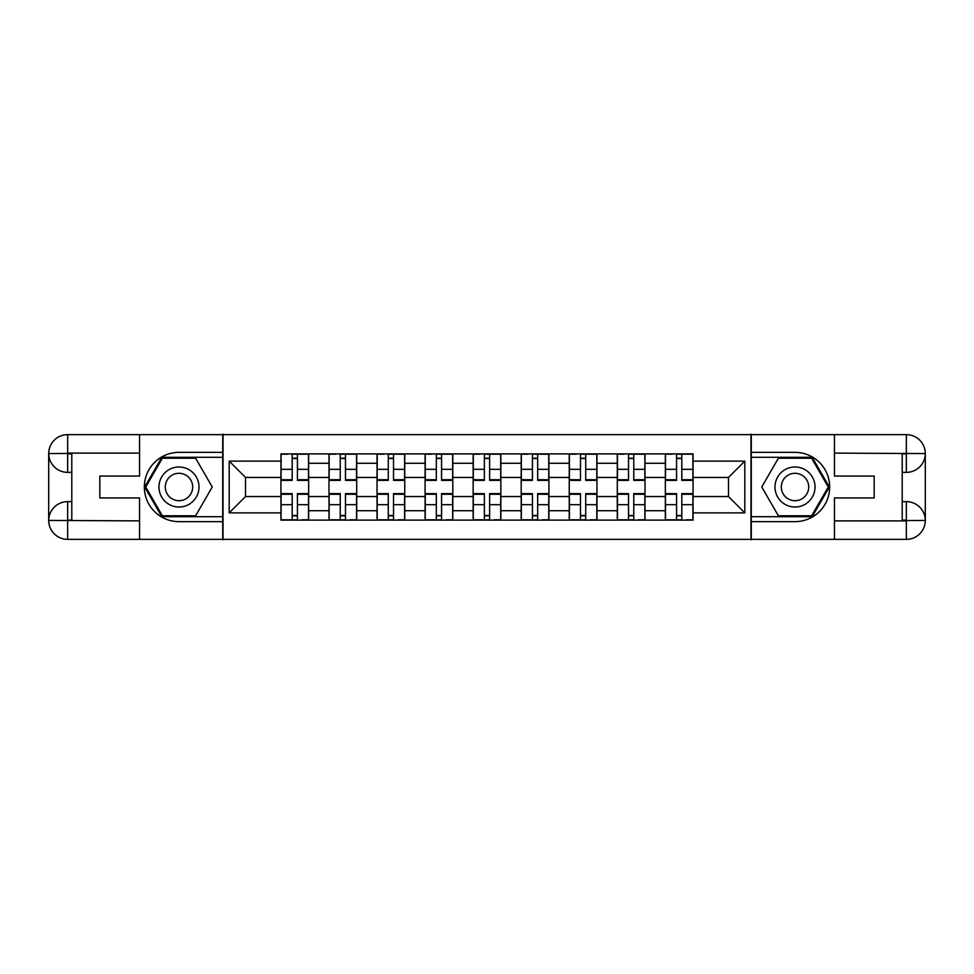 <?xml version="1.0" encoding="UTF-8"?>
<svg xmlns="http://www.w3.org/2000/svg" width="974" height="974" viewBox="0 0 974 974"><rect width="100%" height="100%" fill="white"/><g stroke="black" fill="none" stroke-linecap="round" stroke-linejoin="round"><path stroke-width="1.46" d="M131.246 539.365L842.754 539.365M842.754 434.635L131.246 434.635M328.993 520.116L328.993 463.283L308.661 463.283L308.661 520.116M308.661 463.283L308.661 453.884M328.993 463.283L328.993 453.884M356.715 453.884L356.715 520.116M377.035 520.116L377.035 453.884M404.758 453.884L404.758 520.116M425.09 520.116L425.09 453.884M452.813 453.884L452.813 520.116M473.145 520.116L473.145 453.884M500.855 453.884L500.855 520.116M521.187 520.116L521.187 453.884M548.91 453.884L548.91 520.116M569.242 520.116L569.242 453.884M596.965 453.884L596.965 520.116M617.285 520.116L617.285 453.884M645.007 453.884L645.007 520.116M665.339 520.116L665.339 453.884M665.339 496.545L645.007 496.545M617.285 496.545L596.965 496.545M569.242 496.545L548.91 496.545M521.187 496.545L500.855 496.545M473.145 496.545L452.813 496.545M425.09 496.545L404.758 496.545M377.035 496.545L356.715 496.545M328.993 496.545L308.661 496.545M665.339 477.455L645.007 477.455M617.285 477.455L596.965 477.455M569.242 477.455L548.91 477.455M521.187 477.455L500.855 477.455M473.145 477.455L452.813 477.455M425.09 477.455L404.758 477.455M377.035 477.455L356.715 477.455M328.993 477.455L308.661 477.455M245.521 496.545L280.938 496.545L280.938 477.455L245.521 477.455L245.521 496.545L229.194 512.872L229.194 461.128L280.938 461.128L280.938 477.455M693.062 477.455L693.062 496.545L728.479 496.545L728.479 477.455L693.062 477.455L693.062 453.884L280.938 453.884L280.938 461.128M693.062 461.128L744.806 461.128L744.806 512.872L693.062 512.872L693.062 496.545M280.938 496.545L280.938 520.116L693.062 520.116L693.062 512.872M280.938 512.872L229.194 512.872M750.966 539.827L750.966 434.173M223.034 539.827L223.034 434.173M297.423 515.49L292.188 515.49M292.188 458.511L297.423 458.511M345.466 515.49L340.23 515.49M340.23 458.511L345.466 458.511M393.52 515.49L388.285 515.49M388.285 458.511L393.52 458.511M441.563 515.49L436.328 515.49M436.328 458.511L441.563 458.511M489.618 515.49L484.382 515.49M484.382 458.511L489.618 458.511M537.672 515.49L532.437 515.49M532.437 458.511L537.672 458.511M585.715 515.49L580.48 515.49M580.48 458.511L585.715 458.511M633.77 515.49L628.534 515.49M628.534 458.511L633.77 458.511M681.812 515.49L676.577 515.49M676.577 458.511L681.812 458.511M229.194 461.128L245.521 477.455M728.479 496.545L744.806 512.872M728.479 477.455L744.806 461.128M297.423 480.377L297.423 454.201L308.502 454.201L308.502 480.377L297.423 480.377M292.188 458.206L297.423 458.206M287.72 454.201L281.096 454.201L281.096 480.377L292.188 480.377L292.188 454.201L297.423 454.201M292.188 493.623L292.188 519.799L281.096 519.799L281.096 493.623L292.188 493.623M297.423 515.794L292.188 515.794M301.891 519.799L308.502 519.799L308.502 493.623L297.423 493.623L297.423 519.799L292.188 519.799M345.466 480.377L345.466 454.201L356.557 454.201L356.557 480.377L345.466 480.377M340.23 458.206L345.466 458.206M335.762 454.201L329.139 454.201L329.139 480.377L340.23 480.377L340.23 454.201L345.466 454.201M393.52 480.377L393.52 454.201L404.612 454.201L404.612 480.377L393.52 480.377M388.285 458.206L393.52 458.206M383.817 454.201L377.194 454.201L377.194 480.377L388.285 480.377L388.285 454.201L393.52 454.201M71.796 472.366L67.644 472.366A18.944 18.944 0 0 1 48.7 453.58A18.944 18.944 0 0 1 67.644 434.635L222.729 434.635L222.729 452.35L178.985 452.35A34.65 34.65 0 0 0 144.335 487A34.65 34.65 0 0 0 178.985 521.65L222.729 521.65L222.729 539.365L67.644 539.365A18.944 18.944 0 0 1 48.7 520.42A18.944 18.944 0 0 1 67.644 501.634L71.796 501.634M222.729 521.65L222.729 452.35M139.562 434.635L139.562 476.067L99.835 476.067L99.835 497.933L139.562 497.933L139.562 539.365M139.562 453.117L67.644 453.117L67.644 472.366A18.944 18.944 0 0 1 48.7 453.58L48.7 520.42L139.562 520.883M67.644 520.883L67.644 539.365A18.944 18.944 0 0 1 48.7 520.42A18.944 18.944 0 0 1 67.644 501.634L67.644 520.116L71.796 520.116L71.796 453.884L67.644 453.884M222.729 457.281L161.83 457.281L144.663 487L161.83 516.719L222.729 516.719M67.644 472.366A18.944 18.944 0 0 1 48.7 453.58L67.157 453.434M902.204 501.634L906.356 501.634A18.944 18.944 0 0 1 925.3 520.42A18.944 18.944 0 0 1 906.356 539.365L751.271 539.365L751.271 521.65L795.015 521.65A34.65 34.65 0 0 0 829.665 487A34.65 34.65 0 0 0 795.015 452.35L751.271 452.35L751.271 434.635L906.356 434.635A18.944 18.944 0 0 1 925.3 453.58A18.944 18.944 0 0 1 906.356 472.366L902.204 472.366M751.271 452.35L751.271 521.65M834.438 539.365L834.438 497.933L874.165 497.933L874.165 476.067L834.438 476.067L834.438 434.635M834.438 520.883L906.356 520.883L906.356 501.634A18.944 18.944 0 0 1 925.3 520.42L925.3 453.58L834.438 453.117M906.356 453.117L906.356 434.635A18.944 18.944 0 0 1 925.3 453.58A18.944 18.944 0 0 1 906.356 472.366L906.356 453.884L902.204 453.884L902.204 520.116L906.356 520.116M751.271 516.719L812.17 516.719L829.337 487L812.17 457.281L751.271 457.281M906.356 501.634A18.944 18.944 0 0 1 925.3 520.42L906.843 520.566M158.969 487A20.016 20.016 0 0 0 178.985 507.016A20.016 20.016 0 0 0 199.013 487A20.016 20.016 0 0 0 178.985 466.984A20.016 20.016 0 0 0 158.969 487M165.288 487A13.709 13.709 0 0 0 178.985 500.709A13.709 13.709 0 0 0 192.694 487A13.709 13.709 0 0 0 178.985 473.291A13.709 13.709 0 0 0 165.288 487M195.616 458.206L212.247 487L195.616 515.794L162.366 515.794L145.735 487L162.366 458.206L195.616 458.206M774.987 487A20.016 20.016 0 0 0 795.015 507.016A20.016 20.016 0 0 0 815.031 487A20.016 20.016 0 0 0 795.015 466.984A20.016 20.016 0 0 0 774.987 487M781.306 487A13.709 13.709 0 0 0 795.015 500.709A13.709 13.709 0 0 0 808.712 487A13.709 13.709 0 0 0 795.015 473.291A13.709 13.709 0 0 0 781.306 487M811.634 458.206L828.265 487L811.634 515.794L778.384 515.794L761.753 487L778.384 458.206L811.634 458.206M340.23 493.623L340.23 519.799L329.139 519.799L329.139 493.623L340.23 493.623M345.466 515.794L340.23 515.794M349.934 519.799L356.557 519.799L356.557 493.623L345.466 493.623L345.466 519.799L340.23 519.799M388.285 493.623L388.285 519.799L377.194 519.799L377.194 493.623L388.285 493.623M393.52 515.794L388.285 515.794M397.989 519.799L404.612 519.799L404.612 493.623L393.52 493.623L393.52 519.799L388.285 519.799M441.563 480.377L441.563 454.201L452.654 454.201L452.654 480.377L441.563 480.377M436.328 458.206L441.563 458.206M431.872 454.201L425.248 454.201L425.248 480.377L436.328 480.377L436.328 454.201L441.563 454.201M489.618 480.377L489.618 454.201L500.709 454.201L500.709 480.377L489.618 480.377M484.382 458.206L489.618 458.206M479.914 454.201L473.291 454.201L473.291 480.377L484.382 480.377L484.382 454.201L489.618 454.201M537.672 480.377L537.672 454.201L548.752 454.201L548.752 480.377L537.672 480.377M532.437 458.206L537.672 458.206M527.969 454.201L521.346 454.201L521.346 480.377L532.437 480.377L532.437 454.201L537.672 454.201M436.328 493.623L436.328 519.799L425.248 519.799L425.248 493.623L436.328 493.623M441.563 515.794L436.328 515.794M446.031 519.799L452.654 519.799L452.654 493.623L441.563 493.623L441.563 519.799L436.328 519.799M484.382 493.623L484.382 519.799L473.291 519.799L473.291 493.623L484.382 493.623M489.618 515.794L484.382 515.794M494.086 519.799L500.709 519.799L500.709 493.623L489.618 493.623L489.618 519.799L484.382 519.799M532.437 493.623L532.437 519.799L521.346 519.799L521.346 493.623L532.437 493.623M537.672 515.794L532.437 515.794M542.128 519.799L548.752 519.799L548.752 493.623L537.672 493.623L537.672 519.799L532.437 519.799M585.715 480.377L585.715 454.201L596.806 454.201L596.806 480.377L585.715 480.377M580.48 458.206L585.715 458.206M576.011 454.201L569.388 454.201L569.388 480.377L580.48 480.377L580.48 454.201L585.715 454.201M580.48 493.623L580.48 519.799L569.388 519.799L569.388 493.623L580.48 493.623M585.715 515.794L580.48 515.794M590.183 519.799L596.806 519.799L596.806 493.623L585.715 493.623L585.715 519.799L580.48 519.799M633.77 480.377L633.77 454.201L644.861 454.201L644.861 480.377L633.77 480.377M628.534 458.206L633.77 458.206M624.066 454.201L617.443 454.201L617.443 480.377L628.534 480.377L628.534 454.201L633.77 454.201M628.534 493.623L628.534 519.799L617.443 519.799L617.443 493.623L628.534 493.623M633.77 515.794L628.534 515.794M638.238 519.799L644.861 519.799L644.861 493.623L633.77 493.623L633.77 519.799L628.534 519.799M681.812 480.377L681.812 454.201L692.904 454.201L692.904 480.377L681.812 480.377M676.577 458.206L681.812 458.206M672.109 454.201L665.498 454.201L665.498 480.377L676.577 480.377L676.577 454.201L681.812 454.201M676.577 493.623L676.577 519.799L665.498 519.799L665.498 493.623L676.577 493.623M681.812 515.794L676.577 515.794M686.28 519.799L692.904 519.799L692.904 493.623L681.812 493.623L681.812 519.799L676.577 519.799M617.285 463.283L596.965 463.283M569.242 463.283L548.91 463.283M521.187 463.283L500.855 463.283M473.145 463.283L452.813 463.283M425.09 463.283L404.758 463.283M377.035 463.283L356.715 463.283M665.339 463.283L645.007 463.283M617.285 510.717L596.965 510.717M569.242 510.717L548.91 510.717M521.187 510.717L500.855 510.717M473.145 510.717L452.813 510.717M425.09 510.717L404.758 510.717M377.035 510.717L356.715 510.717M328.993 510.717L308.661 510.717M665.339 510.717L645.007 510.717M297.423 479.732L308.502 479.732M297.423 469.322L308.502 469.322M281.096 479.732L292.188 479.732M281.096 469.322L292.188 469.322M292.188 494.268L281.096 494.268M292.188 504.678L281.096 504.678M308.502 494.268L297.423 494.268M308.502 504.678L297.423 504.678M345.466 479.732L356.557 479.732M345.466 469.322L356.557 469.322M329.139 479.732L340.23 479.732M329.139 469.322L340.23 469.322M393.52 479.732L404.612 479.732M393.52 469.322L404.612 469.322M377.194 479.732L388.285 479.732M377.194 469.322L388.285 469.322M48.7 520.42A18.944 18.944 0 0 1 67.644 501.634M48.7 453.58A18.944 18.944 0 0 1 67.644 434.635L67.644 453.117M925.3 453.58A18.944 18.944 0 0 1 906.356 472.366M925.3 520.42A18.944 18.944 0 0 1 906.356 539.365L906.356 520.883M340.23 494.268L329.139 494.268M340.23 504.678L329.139 504.678M356.557 494.268L345.466 494.268M356.557 504.678L345.466 504.678M388.285 494.268L377.194 494.268M388.285 504.678L377.194 504.678M404.612 494.268L393.52 494.268M404.612 504.678L393.52 504.678M441.563 479.732L452.654 479.732M441.563 469.322L452.654 469.322M425.248 479.732L436.328 479.732M425.248 469.322L436.328 469.322M489.618 479.732L500.709 479.732M489.618 469.322L500.709 469.322M473.291 479.732L484.382 479.732M473.291 469.322L484.382 469.322M537.672 479.732L548.752 479.732M537.672 469.322L548.752 469.322M521.346 479.732L532.437 479.732M521.346 469.322L532.437 469.322M436.328 494.268L425.248 494.268M436.328 504.678L425.248 504.678M452.654 494.268L441.563 494.268M452.654 504.678L441.563 504.678M484.382 494.268L473.291 494.268M484.382 504.678L473.291 504.678M500.709 494.268L489.618 494.268M500.709 504.678L489.618 504.678M532.437 494.268L521.346 494.268M532.437 504.678L521.346 504.678M548.752 494.268L537.672 494.268M548.752 504.678L537.672 504.678M585.715 479.732L596.806 479.732M585.715 469.322L596.806 469.322M569.388 479.732L580.48 479.732M569.388 469.322L580.48 469.322M580.48 494.268L569.388 494.268M580.48 504.678L569.388 504.678M596.806 494.268L585.715 494.268M596.806 504.678L585.715 504.678M633.77 479.732L644.861 479.732M633.77 469.322L644.861 469.322M617.443 479.732L628.534 479.732M617.443 469.322L628.534 469.322M628.534 494.268L617.443 494.268M628.534 504.678L617.443 504.678M644.861 494.268L633.77 494.268M644.861 504.678L633.77 504.678M681.812 479.732L692.904 479.732M681.812 469.322L692.904 469.322M665.498 479.732L676.577 479.732M665.498 469.322L676.577 469.322M676.577 494.268L665.498 494.268M676.577 504.678L665.498 504.678M692.904 494.268L681.812 494.268M692.904 504.678L681.812 504.678"/></g></svg>
